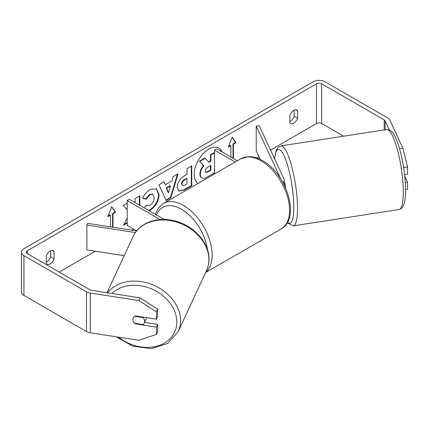 <?xml version="1.0" encoding="UTF-8"?>
<svg xmlns="http://www.w3.org/2000/svg" width="429" height="429" viewBox="0 0 429 429"><rect width="100%" height="100%" fill="white"/><g stroke="black" fill="none" stroke-linecap="round" stroke-linejoin="round"><path stroke-width="0.64" d="M280.695 178.786L256.22 126.051L259.159 125.6L283.982 179.081A7.304 4.215 180 0 1 284.229 180.175A7.304 4.215 180 0 1 282.947 182.561M237.323 160.784L216.693 148.874L214.543 150.118L214.543 173.938M235.172 162.028L214.543 150.118M256.22 126.051L256.22 150.895L260.167 159.395M135.392 232.561L86.889 225.059L87.677 223.359L136.62 230.931M136.685 230.856L127.204 225.381L127.204 200.541L160.194 219.589M164.323 219.487L129.354 199.297L127.204 200.541M86.889 225.059L86.889 249.898L124.222 255.673M146.53 317.648A6.086 4.799 24.9 0 1 146.187 318.913L144.3 322.983A6.086 4.799 24.9 0 1 142.975 324.549L134.583 323.251A6.086 4.799 24.9 0 1 132.904 319.514A6.086 4.799 24.9 0 1 133.258 317.862A6.086 4.799 24.9 0 1 134.583 316.296L142.975 317.594A6.086 4.799 24.9 0 1 144.659 321.332A6.086 4.799 24.9 0 1 144.3 322.983M142.975 317.594L143.189 317.133M222.238 152.075A20.522 11.846 120 0 0 218.956 148.139A20.522 11.846 120 0 0 208.692 149.158A20.522 11.846 120 0 0 195.393 166.897A20.522 11.846 120 0 0 198.059 183.456M221.804 151.823A20.522 11.846 120 0 0 218.736 148.021M46.316 262.119A6.086 3.512 120 0 0 46.75 261.894A6.086 3.512 120 0 0 50.622 256.858L50.622 250.74M46.316 263.315A6.086 3.512 120 0 0 47.147 264.184A6.086 3.512 120 0 0 50.188 263.883A6.086 3.512 120 0 0 54.059 258.843L54.059 251.533A6.086 3.512 120 0 0 53.234 250.665A6.086 3.512 120 0 0 46.316 256.006L46.316 263.315M294.138 110.151L294.138 116.264A6.086 3.512 -60 0 1 290.267 121.3A6.086 3.512 -60 0 1 289.832 121.525M293.704 123.289A6.086 3.512 -60 0 1 290.664 123.59A6.086 3.512 -60 0 1 289.832 122.721L289.832 115.412A6.086 3.512 -60 0 1 296.75 110.071A6.086 3.512 -60 0 1 297.581 110.939L297.581 118.254A6.086 3.512 -60 0 1 293.704 123.289M127.204 218.173L123.482 225.204L127.204 223.059M127.204 203.185L123.257 205.464L127.204 209.819M139.827 205.346L139.827 195.892L135.06 198.648L135.06 202.595M165.283 184.727L171.949 180.877L173.16 176.651L178.083 173.809L170.801 197.903L166.232 200.541L158.95 184.856L164.034 181.923L165.283 184.727L163.781 182.068M343.597 136.197L321.675 123.536A3.652 2.107 0 0 0 316.511 123.536L270.522 150.086M258.95 156.773L256.815 158.001M133.655 229.107L131.789 230.185M95.372 251.212L59.223 272.077M389.328 129.885L385.124 120.828A3.652 2.107 0 0 0 384.18 119.884L321.675 83.794A3.652 2.107 0 0 0 316.511 83.794L27.386 250.718A3.652 2.107 0 0 0 26.319 252.209A3.652 2.107 0 0 0 27.386 253.7L89.897 289.789A3.652 2.107 0 0 0 91.533 290.331L140.036 297.839L157.668 309.17L157.668 316.463L156.413 319.176L135.253 315.905A6.086 4.799 24.9 0 0 133.258 317.862L133.258 317.862A6.086 4.799 24.9 0 0 135.253 323.852L156.413 327.123L156.413 334.416L157.668 331.703L157.668 324.41L156.413 327.123M108.092 216.044L109.996 214.95L110.425 215.197L107.84 216.688L111.717 206.708L115.589 212.216L113.004 213.706L113.004 227.279M110.425 215.197L110.425 226.882M233.044 158.312L233.044 143.908L233.473 144.155L236.052 142.664L232.18 137.157L228.308 147.136L230.893 145.646L230.893 157.073M233.473 144.155L233.473 158.564M177.215 187.2L177.215 187.141C177.542 182.228 180.008 178.416 184.615 175.718L186.974 174.351L186.974 168.677L191.747 165.921L191.747 185.795L184.368 190.052L178.796 191.044L177.215 187.2M144.353 207.958L146.316 205.067L146.884 205.48L150.075 205.223C152.649 203.437 154.016 200.895 154.183 197.603L152.853 194.316L150.075 194.605L146.192 199.26L142.605 198.38C144.047 194.761 146.589 191.795 150.225 189.495L156.547 188.808L159.1 194.707C158.682 201.287 155.657 206.478 150.027 210.274L149.169 210.736M399.517 148.616L402.826 148.107L389.827 120.099A8.521 4.917 0 0 0 387.623 117.895L325.112 81.805A8.521 4.917 0 0 0 313.068 81.805L23.944 248.729A8.521 4.917 0 0 0 21.45 252.209A8.521 4.917 0 0 0 23.944 255.684L86.454 291.774A8.521 4.917 0 0 0 90.272 293.05L138.781 300.552L140.036 297.839M157.668 309.17L156.413 311.883L156.413 319.176M156.413 311.883L138.781 300.552M21.45 252.209L21.45 291.951A8.521 4.917 0 0 0 23.944 295.431L86.454 331.52A8.521 4.917 0 0 0 90.272 332.791L138.781 340.294L156.413 334.416M144.578 322.383L157.668 324.41M405.287 182.481L407.55 182.132L407.55 189.425L405.561 189.731M404.574 174.641L407.55 174.185L407.55 166.892L403.603 167.503M407.55 182.132L404.729 176.056M402.826 148.107L407.55 166.892M297.581 110.939L295.581 109.786M297.581 118.254L294.138 116.264M135.467 323.391L135.253 323.852M54.059 251.533L52.065 250.38M54.059 258.843L50.622 256.858M214.543 172.839L207.513 176.898C204.901 178.367 203.03 178.732 201.893 177.981C200.879 177.434 200.37 176.185 200.364 174.228L200.364 174.169C200.477 171.069 201.662 168.35 203.914 166.007L199.801 161.438L205.319 158.253L208.794 162.28L210.886 161.068L210.886 155.035L214.543 152.928M201.807 177.928L201.464 177.735C200.45 177.188 199.941 175.933 199.935 173.976L199.935 173.922C200.048 170.822 201.228 168.104 203.485 165.755L199.801 161.438M208.505 161.947L210.457 160.821L210.457 154.789L214.543 152.429M210.457 154.789L210.886 155.035M210.457 160.821L210.886 161.068M199.367 161.191L204.89 158.006L205.319 158.253M203.485 165.755L203.914 166.007M111.626 206.939L115.589 212.216M115.154 211.969L112.575 213.46L113.004 213.706M112.575 213.46L112.575 227.214M228.56 146.493L230.459 145.399L230.893 145.646M233.044 143.908L235.623 142.417L232.089 137.387M235.623 142.417L236.052 142.664M170.485 185.982L166.65 188.197L168.554 192.712L170.485 185.982L170.056 185.736L166.216 187.95L166.65 188.197M166.216 187.95L168.125 192.465L168.554 192.712M177.472 174.163L170.372 197.656L170.801 197.903M170.372 197.656L166.05 200.15M181.987 184.191L182.561 185.639L184.738 185.21L186.974 183.923L186.974 178.668L184.711 179.976C182.958 181.07 182.046 182.454 181.987 184.132L181.553 183.939L182.561 185.639M181.553 183.939L181.553 183.885C181.617 182.207 182.523 180.818 184.282 179.724L186.545 178.421L186.974 178.668M191.313 166.168L191.313 185.548L191.747 185.795M191.313 185.548L183.939 189.806L178.587 190.91M139.398 205.1L139.398 196.144M123.858 224.49L127.204 222.56M156.328 188.69L158.671 194.455C158.253 201.04 155.228 206.231 149.598 210.028L148.74 210.489M146.278 205.121L146.884 205.48M152.627 194.208L149.646 194.358L145.763 199.013L146.192 199.26M145.763 199.013L142.664 198.252M205.169 171.053L205.689 172.404L207.759 171.981L210.886 170.174L210.886 165.396L207.733 167.213C206.065 168.238 205.212 169.519 205.169 171.053M205.496 172.249L207.325 171.729L210.457 169.922L210.457 165.642M210.457 169.922L210.886 170.174M284.229 181.655A6.086 1.287 81.2 0 1 285.591 187.87M107.025 292.728L133.103 236.545A40.46 31.912 24.9 0 1 176.625 222.104A40.46 31.912 24.9 0 1 208.885 259.625A40.46 31.912 24.9 0 1 206.505 270.613L178.158 331.687A40.46 31.912 -155.1 0 0 180.539 320.699A40.46 31.912 -155.1 0 0 151.625 284.33A40.46 31.912 -155.1 0 0 107.663 292.83M111.83 293.474A37.42 29.51 24.9 0 1 152.161 289.162A37.42 29.51 24.9 0 1 176.812 321.943A37.42 29.51 24.9 0 1 156.655 346.23A37.42 29.51 24.9 0 1 118.661 337.183M316.511 83.794L316.511 123.536M27.386 250.718L27.386 253.7M90.272 293.05L90.272 332.791M321.675 83.794L321.675 123.536M384.18 119.884L384.18 129.917M385.124 120.828L385.124 129.773M23.944 255.684L23.944 295.431M86.454 291.774L86.454 331.52M199.935 173.922L200.364 174.169M199.935 173.976L200.364 174.228M184.282 179.724L184.711 179.976M181.553 183.885L181.987 184.132M183.939 189.806L184.368 190.052M158.671 194.401L159.1 194.648M158.671 194.455L159.1 194.707M149.598 210.028L150.027 210.274M149.646 194.358L150.075 194.605M207.325 171.729L207.759 171.981M403.308 192.09A40.46 8.553 -98.8 0 0 397.57 150.268A40.46 8.553 -98.8 0 0 386.647 129.537C392.267 129.714 393.543 134.159 395.125 136.712C397.699 142.004 399.951 149.163 401.887 158.194C404.268 169.637 405.496 180.373 405.561 190.39C405.587 196.675 404.976 201.512 403.743 204.901L402.413 207.368C402.44 207.872 401.308 208.585 399.018 209.508A40.46 8.553 -98.8 0 0 403.308 192.09M274.549 158.757L276.131 150.52L278.126 147.297L280.861 145.903A40.46 8.553 81.2 0 1 291.784 166.634A40.46 8.553 81.2 0 1 297.517 208.451A40.46 8.553 81.2 0 1 293.232 225.874L399.018 209.508M287.527 222.297A37.42 7.91 -98.8 0 0 293.79 207.212A37.42 7.91 -98.8 0 0 285.221 158.398A37.42 7.91 -98.8 0 0 274.678 159.036M281.242 228.877A40.46 23.359 -120 0 0 287.441 196.455A40.46 23.359 -120 0 0 261.009 160.795A40.46 23.359 -120 0 0 240.776 158.794L248.482 156.644C253.051 156.531 257.732 157.867 262.532 160.644C286.567 173.407 300.901 218.667 281.242 228.877L205.609 272.538M240.776 158.794L163.336 203.507A40.46 23.359 60 0 1 183.564 205.507A40.46 23.359 60 0 1 209.4 239.269A40.46 23.359 60 0 1 205.764 272.201M207.513 249.807A37.42 21.606 -120 0 0 181.413 209.234A37.42 21.606 -120 0 0 156.542 214.999M284.229 180.175L284.229 184.99M178.158 331.687L167.583 343.479L151.228 348.632L132.797 346.203L116.291 336.819M206.505 270.613C208.156 267.031 208.982 263.218 208.987 259.17C209.39 241.849 192.24 224.018 172.378 220.393C155.781 216.822 138.889 223.509 133.103 236.545M152.853 194.316L152.418 194.069M280.861 145.903L386.647 129.537M287.248 222.796L293.232 225.874M163.336 203.507L158.408 207.947L155.303 214.28"/></g></svg>
